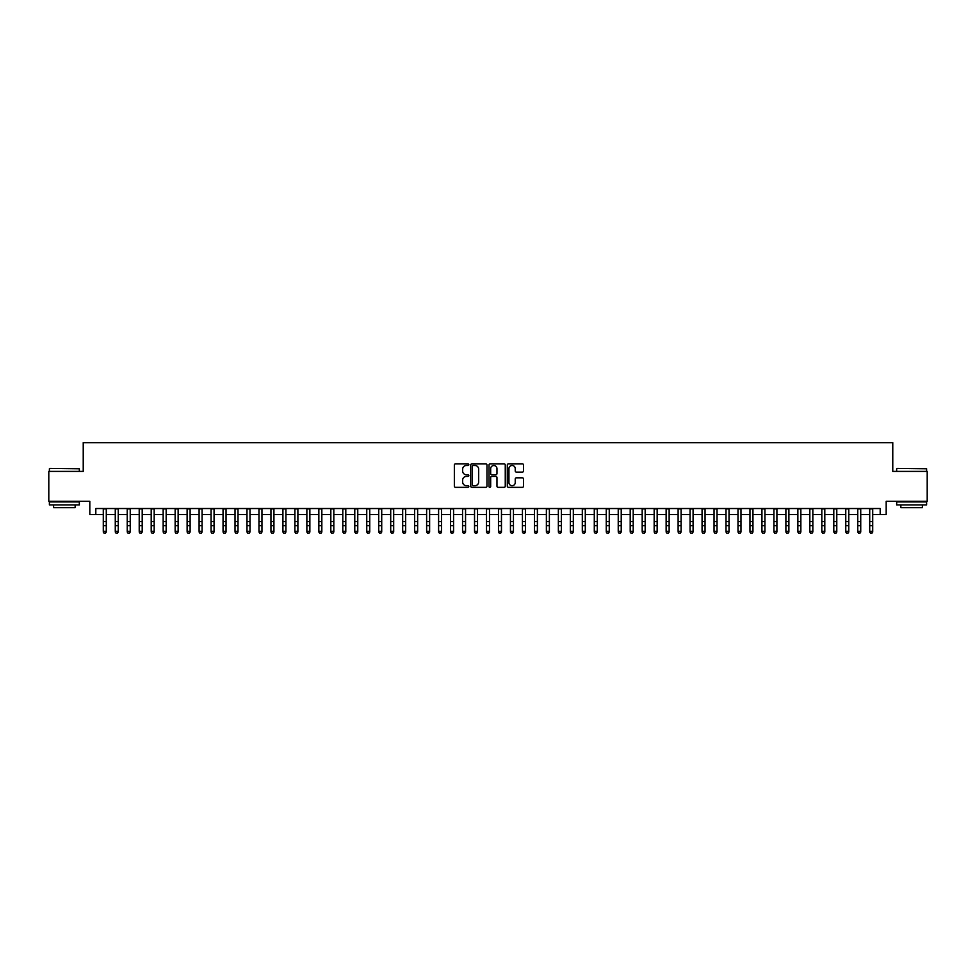 <?xml version="1.0" encoding="UTF-8"?>
<svg xmlns="http://www.w3.org/2000/svg" width="976" height="976" viewBox="0 0 976 976"><rect width="100%" height="100%" fill="white"/><g stroke="black" fill="none" stroke-linecap="round" stroke-linejoin="round"><path stroke-width="1.46" d="M468.834 464.649A0.817 0.817 0 0 0 468.016 463.832L455.524 463.832A1.171 1.171 0 0 0 454.352 465.003L454.352 486.17A1.171 1.171 0 0 0 455.524 487.341L468.016 487.341A0.817 0.817 0 0 0 468.834 486.512A0.817 0.817 0 0 0 468.016 485.694L466.406 485.694A3.758 3.758 0 0 1 462.636 481.937L462.636 480.168A3.758 3.758 0 0 1 466.406 476.41L468.016 476.41A0.817 0.817 0 0 0 468.834 475.58A0.817 0.817 0 0 0 468.016 474.763L466.406 474.763A3.758 3.758 0 0 1 462.636 471.005L462.636 469.236A3.758 3.758 0 0 1 466.406 465.479L468.016 465.479A0.817 0.817 0 0 0 468.834 464.649M522.355 472.116A1.171 1.171 0 0 0 523.526 470.944L523.526 465.003A1.171 1.171 0 0 0 522.355 463.832L508.484 463.832A1.171 1.171 0 0 0 507.313 465.003L507.313 486.17A1.171 1.171 0 0 0 508.484 487.341L522.355 487.341A1.171 1.171 0 0 0 523.526 486.17L523.526 478.996A1.171 1.171 0 0 0 522.355 477.813L516.414 477.813A1.171 1.171 0 0 0 515.243 478.996L515.243 482.547A3.148 3.148 0 0 1 512.095 485.694A3.148 3.148 0 0 1 508.947 482.547L508.947 468.626A3.148 3.148 0 0 1 512.095 465.479A3.148 3.148 0 0 1 515.243 468.626L515.243 470.944A1.171 1.171 0 0 0 516.414 472.116L522.355 472.116M95.807 514.511L95.807 508.52L880.193 508.52L880.193 514.511L886.184 514.511L886.184 501.335L927.2 501.335L927.2 471.396L892.772 471.396L892.772 442.653L83.228 442.653L83.228 471.396L48.8 471.396L48.8 501.335L89.816 501.335L89.816 514.511L103.285 514.511M486.975 465.003A1.171 1.171 0 0 0 485.792 463.832L471.92 463.832A1.171 1.171 0 0 0 470.749 465.003L470.749 486.17A1.171 1.171 0 0 0 471.92 487.341L485.792 487.341A1.171 1.171 0 0 0 486.975 486.17L486.975 465.003M490.208 463.832L504.08 463.832A1.171 1.171 0 0 1 505.251 465.003L505.251 486.17A1.171 1.171 0 0 1 504.08 487.341L498.138 487.341A1.171 1.171 0 0 1 496.967 486.17L496.967 477.581A1.171 1.171 0 0 0 495.784 476.41L491.855 476.41A1.171 1.171 0 0 0 490.672 477.581L490.672 486.512A0.817 0.817 0 0 1 489.854 487.341A0.817 0.817 0 0 1 489.025 486.512L489.025 465.003A1.171 1.171 0 0 1 490.208 463.832M106.286 514.511L115.266 514.511M118.255 514.511L127.234 514.511M130.235 514.511L139.214 514.511M142.203 514.511L151.195 514.511M154.184 514.511L163.163 514.511M166.164 514.511L175.143 514.511M178.132 514.511L187.111 514.511M190.113 514.511L199.092 514.511M202.081 514.511L211.072 514.511M214.061 514.511L223.04 514.511M226.042 514.511L235.021 514.511M238.01 514.511L246.989 514.511M249.99 514.511L258.969 514.511M261.958 514.511L270.95 514.511M273.939 514.511L282.918 514.511M285.919 514.511L294.898 514.511M297.887 514.511L306.867 514.511M309.868 514.511L318.847 514.511M321.836 514.511L330.827 514.511M333.816 514.511L342.796 514.511M345.797 514.511L354.776 514.511M357.765 514.511L366.744 514.511M369.745 514.511L378.725 514.511M381.714 514.511L390.705 514.511M393.694 514.511L402.673 514.511M405.674 514.511L414.654 514.511M417.643 514.511L426.622 514.511M429.623 514.511L438.602 514.511M441.591 514.511L450.583 514.511M453.572 514.511L462.551 514.511M465.552 514.511L474.531 514.511M477.52 514.511L486.499 514.511M489.501 514.511L498.48 514.511M501.469 514.511L510.448 514.511M513.449 514.511L522.428 514.511M525.417 514.511L534.409 514.511M537.398 514.511L546.377 514.511M549.378 514.511L558.357 514.511M561.346 514.511L570.326 514.511M573.327 514.511L582.306 514.511M585.295 514.511L594.286 514.511M597.275 514.511L606.255 514.511M609.256 514.511L618.235 514.511M621.224 514.511L630.203 514.511M633.204 514.511L642.184 514.511M645.173 514.511L654.164 514.511M657.153 514.511L666.132 514.511M669.133 514.511L678.113 514.511M681.102 514.511L690.081 514.511M693.082 514.511L702.061 514.511M705.05 514.511L714.042 514.511M717.031 514.511L726.01 514.511M729.011 514.511L737.99 514.511M740.979 514.511L749.958 514.511M752.96 514.511L761.939 514.511M764.928 514.511L773.919 514.511M776.908 514.511L785.887 514.511M788.889 514.511L797.868 514.511M800.857 514.511L809.836 514.511M812.837 514.511L821.816 514.511M824.805 514.511L833.797 514.511M836.786 514.511L845.765 514.511M848.766 514.511L857.745 514.511M860.734 514.511L869.714 514.511M872.715 514.511L880.193 514.511M473.214 465.479A0.817 0.817 0 0 0 472.396 466.296L472.396 484.877A0.817 0.817 0 0 0 473.214 485.694L474.922 485.694A3.758 3.758 0 0 0 478.679 481.937L478.679 469.236A3.758 3.758 0 0 0 474.922 465.479L473.214 465.479M496.967 468.675A3.148 3.148 0 0 0 493.819 465.54A3.148 3.148 0 0 0 490.672 468.675L490.672 473.592A1.171 1.171 0 0 0 491.855 474.763L495.784 474.763A1.171 1.171 0 0 0 496.967 473.592L496.967 468.675M106.286 508.52L106.286 532.03L105.384 533.347L104.188 533.079L105.384 533.347M103.285 508.52L103.285 531.359L106.286 531.359L105.384 533.079M104.188 533.347L103.285 532.03L104.188 533.079M49.764 468.395L79.337 468.761L49.764 468.395M64.367 504.921L49.398 504.921L49.398 501.932L79.337 501.932L79.337 504.921L64.367 504.921M75.152 504.921L75.152 507.679L53.595 507.679L53.595 504.921M897.017 468.395L926.602 468.761L897.017 468.395M911.633 504.921L896.663 504.921L896.663 501.932L926.602 501.932L926.602 504.921L911.633 504.921M922.405 504.921L922.405 507.679L900.848 507.679L900.848 504.921M118.255 508.52L118.255 532.03L117.364 533.347L116.156 533.079L117.364 533.347M115.266 508.52L115.266 531.359L118.255 531.359L117.364 533.079M116.156 533.347L115.266 532.03L116.156 533.079M130.235 508.52L130.235 532.03L129.332 533.347L128.137 533.079L129.332 533.347M127.234 508.52L127.234 531.359L130.235 531.359L129.332 533.079M128.137 533.347L127.234 532.03L128.137 533.079M142.203 508.52L142.203 532.03L141.313 533.347L140.117 533.079L141.313 533.347M139.214 508.52L139.214 531.359L142.203 531.359L141.313 533.079M140.117 533.347L139.214 532.03L140.117 533.079M154.184 508.52L154.184 532.03L153.281 533.347L152.085 533.079L153.281 533.347M151.195 508.52L151.195 531.359L154.184 531.359L153.281 533.079M152.085 533.347L151.195 532.03L152.085 533.079M166.164 508.52L166.164 532.03L165.261 533.347L164.066 533.079L165.261 533.347M163.163 508.52L163.163 531.359L166.164 531.359L165.261 533.079M164.066 533.347L163.163 532.03L164.066 533.079M178.132 508.52L178.132 532.03L177.242 533.347L176.034 533.079L177.242 533.347M175.143 508.52L175.143 531.359L178.132 531.359L177.242 533.079M176.034 533.347L175.143 532.03L176.034 533.079M190.113 508.52L190.113 532.03L189.21 533.347L188.014 533.079L189.21 533.347M187.111 508.52L187.111 531.359L190.113 531.359L189.21 533.079M188.014 533.347L187.111 532.03L188.014 533.079M202.081 508.52L202.081 532.03L201.19 533.347L199.995 533.079L201.19 533.347M199.092 508.52L199.092 531.359L202.081 531.359L201.19 533.079M199.995 533.347L199.092 532.03L199.995 533.079M214.061 508.52L214.061 532.03L213.158 533.347L211.963 533.079L213.158 533.347M211.072 508.52L211.072 531.359L214.061 531.359L213.158 533.079M211.963 533.347L211.072 532.03L211.963 533.079M226.042 508.52L226.042 532.03L225.139 533.347L223.943 533.079L225.139 533.347M223.04 508.52L223.04 531.359L226.042 531.359L225.139 533.079M223.943 533.347L223.04 532.03L223.943 533.079M238.01 508.52L238.01 532.03L237.119 533.347L235.911 533.079L237.119 533.347M235.021 508.52L235.021 531.359L238.01 531.359L237.119 533.079M235.911 533.347L235.021 532.03L235.911 533.079M249.99 508.52L249.99 532.03L249.087 533.347L247.892 533.079L249.087 533.347M246.989 508.52L246.989 531.359L249.99 531.359L249.087 533.079M247.892 533.347L246.989 532.03L247.892 533.079M261.958 508.52L261.958 532.03L261.068 533.347L259.872 533.079L261.068 533.347M258.969 508.52L258.969 531.359L261.958 531.359L261.068 533.079M259.872 533.347L258.969 532.03L259.872 533.079M273.939 508.52L273.939 532.03L273.036 533.347L271.84 533.079L273.036 533.347M270.95 508.52L270.95 531.359L273.939 531.359L273.036 533.079M271.84 533.347L270.95 532.03L271.84 533.079M285.919 508.52L285.919 532.03L285.016 533.347L283.821 533.079L285.016 533.347M282.918 508.52L282.918 531.359L285.919 531.359L285.016 533.079M283.821 533.347L282.918 532.03L283.821 533.079M297.887 508.52L297.887 532.03L296.997 533.347L295.789 533.079L296.997 533.347M294.898 508.52L294.898 531.359L297.887 531.359L296.997 533.079M295.789 533.347L294.898 532.03L295.789 533.079M309.868 508.52L309.868 532.03L308.965 533.347L307.769 533.079L308.965 533.347M306.867 508.52L306.867 531.359L309.868 531.359L308.965 533.079M307.769 533.347L306.867 532.03L307.769 533.079M321.836 508.52L321.836 532.03L320.945 533.347L319.75 533.079L320.945 533.347M318.847 508.52L318.847 531.359L321.836 531.359L320.945 533.079M319.75 533.347L318.847 532.03L319.75 533.079M333.816 508.52L333.816 532.03L332.914 533.347L331.718 533.079L332.914 533.347M330.827 508.52L330.827 531.359L333.816 531.359L332.914 533.079M331.718 533.347L330.827 532.03L331.718 533.079M345.797 508.52L345.797 532.03L344.894 533.347L343.698 533.079L344.894 533.347M342.796 508.52L342.796 531.359L345.797 531.359L344.894 533.079M343.698 533.347L342.796 532.03L343.698 533.079M357.765 508.52L357.765 532.03L356.874 533.347L355.667 533.079L356.874 533.347M354.776 508.52L354.776 531.359L357.765 531.359L356.874 533.079M355.667 533.347L354.776 532.03L355.667 533.079M369.745 508.52L369.745 532.03L368.843 533.347L367.647 533.079L368.843 533.347M366.744 508.52L366.744 531.359L369.745 531.359L368.843 533.079M367.647 533.347L366.744 532.03L367.647 533.079M381.714 508.52L381.714 532.03L380.823 533.347L379.627 533.079L380.823 533.347M378.725 508.52L378.725 531.359L381.714 531.359L380.823 533.079M379.627 533.347L378.725 532.03L379.627 533.079M393.694 508.52L393.694 532.03L392.791 533.347L391.596 533.079L392.791 533.347M390.705 508.52L390.705 531.359L393.694 531.359L392.791 533.079M391.596 533.347L390.705 532.03L391.596 533.079M405.674 508.52L405.674 532.03L404.772 533.347L403.576 533.079L404.772 533.347M402.673 508.52L402.673 531.359L405.674 531.359L404.772 533.079M403.576 533.347L402.673 532.03L403.576 533.079M417.643 508.52L417.643 532.03L416.752 533.347L415.544 533.079L416.752 533.347M414.654 508.52L414.654 531.359L417.643 531.359L416.752 533.079M415.544 533.347L414.654 532.03L415.544 533.079M429.623 508.52L429.623 532.03L428.72 533.347L427.525 533.079L428.72 533.347M426.622 508.52L426.622 531.359L429.623 531.359L428.72 533.079M427.525 533.347L426.622 532.03L427.525 533.079M441.591 508.52L441.591 532.03L440.701 533.347L439.505 533.079L440.701 533.347M438.602 508.52L438.602 531.359L441.591 531.359L440.701 533.079M439.505 533.347L438.602 532.03L439.505 533.079M453.572 508.52L453.572 532.03L452.669 533.347L451.473 533.079L452.669 533.347M450.583 508.52L450.583 531.359L453.572 531.359L452.669 533.079M451.473 533.347L450.583 532.03L451.473 533.079M465.552 508.52L465.552 532.03L464.649 533.347L463.454 533.079L464.649 533.347M462.551 508.52L462.551 531.359L465.552 531.359L464.649 533.079M463.454 533.347L462.551 532.03L463.454 533.079M477.52 508.52L477.52 532.03L476.617 533.347L475.422 533.079L476.617 533.347M474.531 508.52L474.531 531.359L477.52 531.359L476.617 533.079M475.422 533.347L474.531 532.03L475.422 533.079M489.501 508.52L489.501 532.03L488.598 533.347L487.402 533.079L488.598 533.347M486.499 508.52L486.499 531.359L489.501 531.359L488.598 533.079M487.402 533.347L486.499 532.03L487.402 533.079M501.469 508.52L501.469 532.03L500.578 533.347L499.383 533.079L500.578 533.347M498.48 508.52L498.48 531.359L501.469 531.359L500.578 533.079M499.383 533.347L498.48 532.03L499.383 533.079M513.449 508.52L513.449 532.03L512.546 533.347L511.351 533.079L512.546 533.347M510.448 508.52L510.448 531.359L513.449 531.359L512.546 533.079M511.351 533.347L510.448 532.03L511.351 533.079M525.417 508.52L525.417 532.03L524.527 533.347L523.331 533.079L524.527 533.347M522.428 508.52L522.428 531.359L525.417 531.359L524.527 533.079M523.331 533.347L522.428 532.03L523.331 533.079M537.398 508.52L537.398 532.03L536.495 533.347L535.299 533.079L536.495 533.347M534.409 508.52L534.409 531.359L537.398 531.359L536.495 533.079M535.299 533.347L534.409 532.03L535.299 533.079M549.378 508.52L549.378 532.03L548.475 533.347L547.28 533.079L548.475 533.347M546.377 508.52L546.377 531.359L549.378 531.359L548.475 533.079M547.28 533.347L546.377 532.03L547.28 533.079M561.346 508.52L561.346 532.03L560.456 533.347L559.248 533.079L560.456 533.347M558.357 508.52L558.357 531.359L561.346 531.359L560.456 533.079M559.248 533.347L558.357 532.03L559.248 533.079M573.327 508.52L573.327 532.03L572.424 533.347L571.228 533.079L572.424 533.347M570.326 508.52L570.326 531.359L573.327 531.359L572.424 533.079M571.228 533.347L570.326 532.03L571.228 533.079M585.295 508.52L585.295 532.03L584.404 533.347L583.209 533.079L584.404 533.347M582.306 508.52L582.306 531.359L585.295 531.359L584.404 533.079M583.209 533.347L582.306 532.03L583.209 533.079M597.275 508.52L597.275 532.03L596.373 533.347L595.177 533.079L596.373 533.347M594.286 508.52L594.286 531.359L597.275 531.359L596.373 533.079M595.177 533.347L594.286 532.03L595.177 533.079M609.256 508.52L609.256 532.03L608.353 533.347L607.157 533.079L608.353 533.347M606.255 508.52L606.255 531.359L609.256 531.359L608.353 533.079M607.157 533.347L606.255 532.03L607.157 533.079M621.224 508.52L621.224 532.03L620.333 533.347L619.126 533.079L620.333 533.347M618.235 508.52L618.235 531.359L621.224 531.359L620.333 533.079M619.126 533.347L618.235 532.03L619.126 533.079M633.204 508.52L633.204 532.03L632.302 533.347L631.106 533.079L632.302 533.347M630.203 508.52L630.203 531.359L633.204 531.359L632.302 533.079M631.106 533.347L630.203 532.03L631.106 533.079M645.173 508.52L645.173 532.03L644.282 533.347L643.086 533.079L644.282 533.347M642.184 508.52L642.184 531.359L645.173 531.359L644.282 533.079M643.086 533.347L642.184 532.03L643.086 533.079M657.153 508.52L657.153 532.03L656.25 533.347L655.055 533.079L656.25 533.347M654.164 508.52L654.164 531.359L657.153 531.359L656.25 533.079M655.055 533.347L654.164 532.03L655.055 533.079M669.133 508.52L669.133 532.03L668.231 533.347L667.035 533.079L668.231 533.347M666.132 508.52L666.132 531.359L669.133 531.359L668.231 533.079M667.035 533.347L666.132 532.03L667.035 533.079M681.102 508.52L681.102 532.03L680.211 533.347L679.003 533.079L680.211 533.347M678.113 508.52L678.113 531.359L681.102 531.359L680.211 533.079M679.003 533.347L678.113 532.03L679.003 533.079M693.082 508.52L693.082 532.03L692.179 533.347L690.984 533.079L692.179 533.347M690.081 508.52L690.081 531.359L693.082 531.359L692.179 533.079M690.984 533.347L690.081 532.03L690.984 533.079M705.05 508.52L705.05 532.03L704.16 533.347L702.964 533.079L704.16 533.347M702.061 508.52L702.061 531.359L705.05 531.359L704.16 533.079M702.964 533.347L702.061 532.03L702.964 533.079M717.031 508.52L717.031 532.03L716.128 533.347L714.932 533.079L716.128 533.347M714.042 508.52L714.042 531.359L717.031 531.359L716.128 533.079M714.932 533.347L714.042 532.03L714.932 533.079M729.011 508.52L729.011 532.03L728.108 533.347L726.913 533.079L728.108 533.347M726.01 508.52L726.01 531.359L729.011 531.359L728.108 533.079M726.913 533.347L726.01 532.03L726.913 533.079M740.979 508.52L740.979 532.03L740.089 533.347L738.881 533.079L740.089 533.347M737.99 508.52L737.99 531.359L740.979 531.359L740.089 533.079M738.881 533.347L737.99 532.03L738.881 533.079M752.96 508.52L752.96 532.03L752.057 533.347L750.861 533.079L752.057 533.347M749.958 508.52L749.958 531.359L752.96 531.359L752.057 533.079M750.861 533.347L749.958 532.03L750.861 533.079M764.928 508.52L764.928 532.03L764.037 533.347L762.842 533.079L764.037 533.347M761.939 508.52L761.939 531.359L764.928 531.359L764.037 533.079M762.842 533.347L761.939 532.03L762.842 533.079M776.908 508.52L776.908 532.03L776.005 533.347L774.81 533.079L776.005 533.347M773.919 508.52L773.919 531.359L776.908 531.359L776.005 533.079M774.81 533.347L773.919 532.03L774.81 533.079M788.889 508.52L788.889 532.03L787.986 533.347L786.79 533.079L787.986 533.347M785.887 508.52L785.887 531.359L788.889 531.359L787.986 533.079M786.79 533.347L785.887 532.03L786.79 533.079M800.857 508.52L800.857 532.03L799.966 533.347L798.758 533.079L799.966 533.347M797.868 508.52L797.868 531.359L800.857 531.359L799.966 533.079M798.758 533.347L797.868 532.03L798.758 533.079M812.837 508.52L812.837 532.03L811.934 533.347L810.739 533.079L811.934 533.347M809.836 508.52L809.836 531.359L812.837 531.359L811.934 533.079M810.739 533.347L809.836 532.03L810.739 533.079M824.805 508.52L824.805 532.03L823.915 533.347L822.719 533.079L823.915 533.347M821.816 508.52L821.816 531.359L824.805 531.359L823.915 533.079M822.719 533.347L821.816 532.03L822.719 533.079M836.786 508.52L836.786 532.03L835.883 533.347L834.687 533.079L835.883 533.347M833.797 508.52L833.797 531.359L836.786 531.359L835.883 533.079M834.687 533.347L833.797 532.03L834.687 533.079M848.766 508.52L848.766 532.03L847.863 533.347L846.668 533.079L847.863 533.347M845.765 508.52L845.765 531.359L848.766 531.359L847.863 533.079M846.668 533.347L845.765 532.03L846.668 533.079M860.734 508.52L860.734 532.03L859.844 533.347L858.636 533.079L859.844 533.347M857.745 508.52L857.745 531.359L860.734 531.359L859.844 533.079M858.636 533.347L857.745 532.03L858.636 533.079M872.715 508.52L872.715 532.03L871.812 533.347L870.616 533.079L871.812 533.347M869.714 508.52L869.714 531.359L872.715 531.359L871.812 533.079M870.616 533.347L869.714 532.03L870.616 533.079M106.286 521.55L103.285 521.55M106.286 525.661L103.285 525.661M106.286 508.911L103.285 508.911M118.255 521.55L115.266 521.55M118.255 525.661L115.266 525.661M118.255 508.911L115.266 508.911M130.235 521.55L127.234 521.55M130.235 525.661L127.234 525.661M130.235 508.911L127.234 508.911M142.203 521.55L139.214 521.55M142.203 525.661L139.214 525.661M142.203 508.911L139.214 508.911M154.184 521.55L151.195 521.55M154.184 525.661L151.195 525.661M154.184 508.911L151.195 508.911M166.164 521.55L163.163 521.55M166.164 525.661L163.163 525.661M166.164 508.911L163.163 508.911M178.132 521.55L175.143 521.55M178.132 525.661L175.143 525.661M178.132 508.911L175.143 508.911M190.113 521.55L187.111 521.55M190.113 525.661L187.111 525.661M190.113 508.911L187.111 508.911M202.081 521.55L199.092 521.55M202.081 525.661L199.092 525.661M202.081 508.911L199.092 508.911M214.061 521.55L211.072 521.55M214.061 525.661L211.072 525.661M214.061 508.911L211.072 508.911M226.042 521.55L223.04 521.55M226.042 525.661L223.04 525.661M226.042 508.911L223.04 508.911M238.01 521.55L235.021 521.55M238.01 525.661L235.021 525.661M238.01 508.911L235.021 508.911M249.99 521.55L246.989 521.55M249.99 525.661L246.989 525.661M249.99 508.911L246.989 508.911M261.958 521.55L258.969 521.55M261.958 525.661L258.969 525.661M261.958 508.911L258.969 508.911M273.939 521.55L270.95 521.55M273.939 525.661L270.95 525.661M273.939 508.911L270.95 508.911M285.919 521.55L282.918 521.55M285.919 525.661L282.918 525.661M285.919 508.911L282.918 508.911M297.887 521.55L294.898 521.55M297.887 525.661L294.898 525.661M297.887 508.911L294.898 508.911M309.868 521.55L306.867 521.55M309.868 525.661L306.867 525.661M309.868 508.911L306.867 508.911M321.836 521.55L318.847 521.55M321.836 525.661L318.847 525.661M321.836 508.911L318.847 508.911M333.816 521.55L330.827 521.55M333.816 525.661L330.827 525.661M333.816 508.911L330.827 508.911M345.797 521.55L342.796 521.55M345.797 525.661L342.796 525.661M345.797 508.911L342.796 508.911M357.765 521.55L354.776 521.55M357.765 525.661L354.776 525.661M357.765 508.911L354.776 508.911M369.745 521.55L366.744 521.55M369.745 525.661L366.744 525.661M369.745 508.911L366.744 508.911M381.714 521.55L378.725 521.55M381.714 525.661L378.725 525.661M381.714 508.911L378.725 508.911M393.694 521.55L390.705 521.55M393.694 525.661L390.705 525.661M393.694 508.911L390.705 508.911M405.674 521.55L402.673 521.55M405.674 525.661L402.673 525.661M405.674 508.911L402.673 508.911M417.643 521.55L414.654 521.55M417.643 525.661L414.654 525.661M417.643 508.911L414.654 508.911M429.623 521.55L426.622 521.55M429.623 525.661L426.622 525.661M429.623 508.911L426.622 508.911M441.591 521.55L438.602 521.55M441.591 525.661L438.602 525.661M441.591 508.911L438.602 508.911M453.572 521.55L450.583 521.55M453.572 525.661L450.583 525.661M453.572 508.911L450.583 508.911M465.552 521.55L462.551 521.55M465.552 525.661L462.551 525.661M465.552 508.911L462.551 508.911M477.52 521.55L474.531 521.55M477.52 525.661L474.531 525.661M477.52 508.911L474.531 508.911M489.501 521.55L486.499 521.55M489.501 525.661L486.499 525.661M489.501 508.911L486.499 508.911M501.469 521.55L498.48 521.55M501.469 525.661L498.48 525.661M501.469 508.911L498.48 508.911M513.449 521.55L510.448 521.55M513.449 525.661L510.448 525.661M513.449 508.911L510.448 508.911M525.417 521.55L522.428 521.55M525.417 525.661L522.428 525.661M525.417 508.911L522.428 508.911M537.398 521.55L534.409 521.55M537.398 525.661L534.409 525.661M537.398 508.911L534.409 508.911M549.378 521.55L546.377 521.55M549.378 525.661L546.377 525.661M549.378 508.911L546.377 508.911M561.346 521.55L558.357 521.55M561.346 525.661L558.357 525.661M561.346 508.911L558.357 508.911M573.327 521.55L570.326 521.55M573.327 525.661L570.326 525.661M573.327 508.911L570.326 508.911M585.295 521.55L582.306 521.55M585.295 525.661L582.306 525.661M585.295 508.911L582.306 508.911M597.275 521.55L594.286 521.55M597.275 525.661L594.286 525.661M597.275 508.911L594.286 508.911M609.256 521.55L606.255 521.55M609.256 525.661L606.255 525.661M609.256 508.911L606.255 508.911M621.224 521.55L618.235 521.55M621.224 525.661L618.235 525.661M621.224 508.911L618.235 508.911M633.204 521.55L630.203 521.55M633.204 525.661L630.203 525.661M633.204 508.911L630.203 508.911M645.173 521.55L642.184 521.55M645.173 525.661L642.184 525.661M645.173 508.911L642.184 508.911M657.153 521.55L654.164 521.55M657.153 525.661L654.164 525.661M657.153 508.911L654.164 508.911M669.133 521.55L666.132 521.55M669.133 525.661L666.132 525.661M669.133 508.911L666.132 508.911M681.102 521.55L678.113 521.55M681.102 525.661L678.113 525.661M681.102 508.911L678.113 508.911M693.082 521.55L690.081 521.55M693.082 525.661L690.081 525.661M693.082 508.911L690.081 508.911M705.05 521.55L702.061 521.55M705.05 525.661L702.061 525.661M705.05 508.911L702.061 508.911M717.031 521.55L714.042 521.55M717.031 525.661L714.042 525.661M717.031 508.911L714.042 508.911M729.011 521.55L726.01 521.55M729.011 525.661L726.01 525.661M729.011 508.911L726.01 508.911M740.979 521.55L737.99 521.55M740.979 525.661L737.99 525.661M740.979 508.911L737.99 508.911M752.96 521.55L749.958 521.55M752.96 525.661L749.958 525.661M752.96 508.911L749.958 508.911M764.928 521.55L761.939 521.55M764.928 525.661L761.939 525.661M764.928 508.911L761.939 508.911M776.908 521.55L773.919 521.55M776.908 525.661L773.919 525.661M776.908 508.911L773.919 508.911M788.889 521.55L785.887 521.55M788.889 525.661L785.887 525.661M788.889 508.911L785.887 508.911M800.857 521.55L797.868 521.55M800.857 525.661L797.868 525.661M800.857 508.911L797.868 508.911M812.837 521.55L809.836 521.55M812.837 525.661L809.836 525.661M812.837 508.911L809.836 508.911M824.805 521.55L821.816 521.55M824.805 525.661L821.816 525.661M824.805 508.911L821.816 508.911M836.786 521.55L833.797 521.55M836.786 525.661L833.797 525.661M836.786 508.911L833.797 508.911M848.766 521.55L845.765 521.55M848.766 525.661L845.765 525.661M848.766 508.911L845.765 508.911M860.734 521.55L857.745 521.55M860.734 525.661L857.745 525.661M860.734 508.911L857.745 508.911M872.715 521.55L869.714 521.55M872.715 525.661L869.714 525.661M872.715 508.911L869.714 508.911M49.398 471.396L49.398 468.761M79.337 471.396L79.337 468.761M896.663 471.396L896.663 468.761M926.602 471.396L926.602 468.761"/></g></svg>

